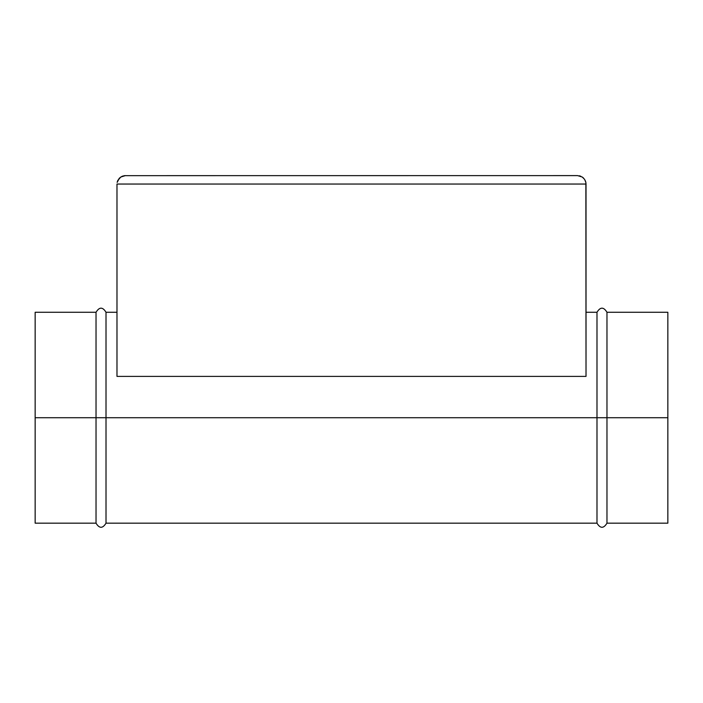 <?xml version="1.0" encoding="UTF-8"?>
<svg xmlns="http://www.w3.org/2000/svg" width="703" height="703" viewBox="0 0 703 703"><rect width="100%" height="100%" fill="white"/><g stroke="black" fill="none" stroke-linecap="round" stroke-linejoin="round"><path stroke-width="1.05" d="M667.85 312.273L667.85 523.173L667.85 312.273L606.97 312.273L606.97 417.723L667.85 417.723L606.97 417.723L606.97 312.273L606.97 417.723L596.988 417.723L596.988 312.273L596.988 417.723L606.97 417.723L606.97 523.173C603.64 528.647 600.318 528.647 596.988 523.173L596.988 312.273C600.318 306.798 603.64 306.798 606.97 312.273M35.15 312.273L35.15 523.173L96.03 523.173L96.03 312.273L35.15 312.273L35.15 417.723L96.03 417.723L96.03 312.273L96.03 417.723L106.012 417.723L106.012 312.273L106.012 417.723L596.988 417.723L106.012 417.723L106.012 523.173L596.988 523.173M96.03 312.273C99.36 306.798 102.682 306.798 106.012 312.273L106.012 417.723L35.15 417.723M586.021 376.395L116.979 376.395L116.979 184.045L586.021 184.045L586.021 376.395L116.979 376.395L116.979 184.045L586.021 184.045L585.863 182.402L586.021 376.395M577.585 175.609L124.589 175.653L577.585 175.609L582.269 177.033L584.597 179.362L585.863 182.402L585.379 180.82M124.589 175.653L122.19 176.251L119.448 178.079L117.137 182.402L119.448 178.079L122.19 176.251L119.448 178.079L117.621 180.82L120.731 177.033L125.415 175.609M583.552 178.079L582.269 177.033L583.552 178.079M580.81 176.251L579.228 175.768M117.137 182.402L117.621 180.82M96.03 417.723L96.03 523.173L96.03 417.723M106.012 417.723L106.012 523.173L106.012 417.723M596.988 417.723L596.988 523.173L596.988 417.723M596.988 312.273L586.021 312.273M106.012 312.273L116.979 312.273M96.03 523.173C99.36 528.647 102.682 528.647 106.012 523.173M667.85 523.173L606.97 523.173"/></g></svg>

